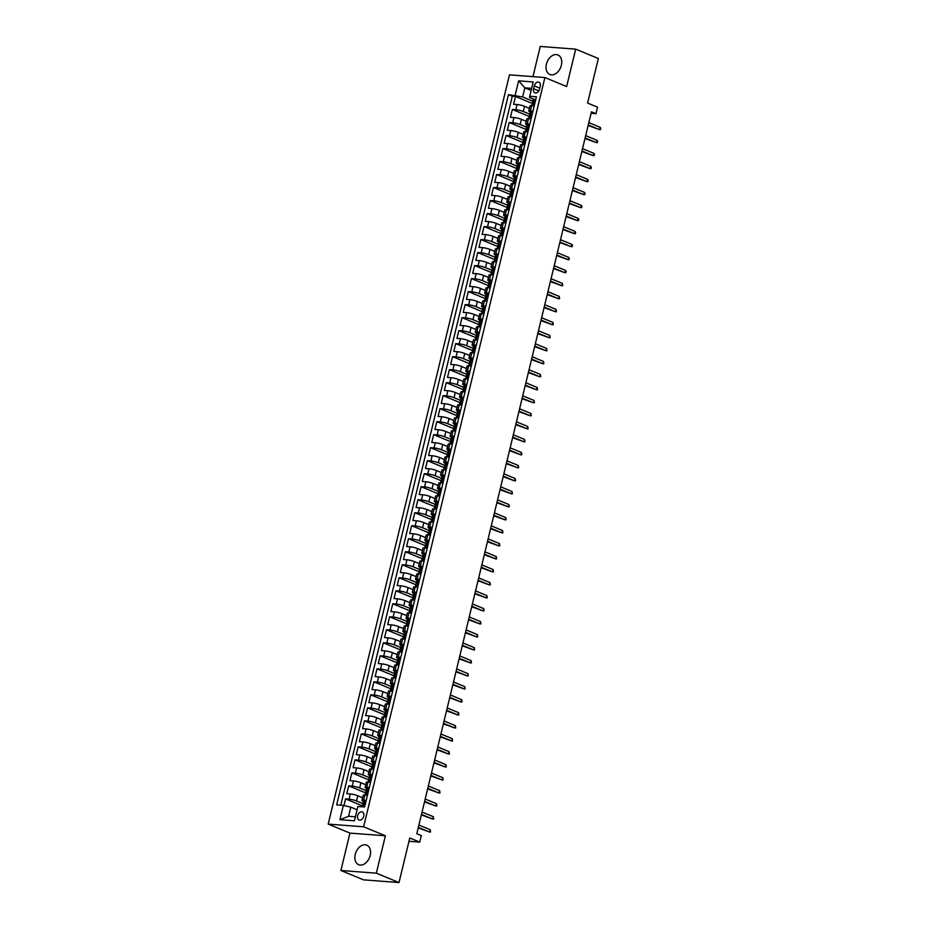 <?xml version="1.0" encoding="UTF-8"?>
<svg xmlns="http://www.w3.org/2000/svg" width="929" height="929" viewBox="0 0 929 929"><rect width="100%" height="100%" fill="white"/><g stroke="black" fill="none" stroke-linecap="round" stroke-linejoin="round"><path stroke-width="1.39" d="M370.183 855.493A10.579 7.293 -67.5 0 0 366.758 845.158A10.579 7.293 -67.5 0 0 355.25 854.355A10.579 7.293 -67.5 0 0 358.675 864.702A10.579 7.293 -67.5 0 0 370.183 855.493M561.36 65.274A10.579 7.293 -67.5 0 0 557.923 54.939A10.579 7.293 -67.5 0 0 546.415 64.136A10.579 7.293 -67.5 0 0 549.852 74.483A10.579 7.293 -67.5 0 0 561.36 65.274M363.75 816.208A4.343 2.996 -67.5 0 0 362.345 811.958A4.343 2.996 -67.5 0 0 357.619 815.743A4.343 2.996 -67.5 0 0 359.024 819.982A4.343 2.996 -67.5 0 0 363.75 816.208M340.908 870.496L363.576 879.856L399.005 882.55L376.338 873.179L385.384 835.786L363.622 826.787L328.192 824.104L349.954 833.092L340.908 870.496L376.338 873.179M363.622 826.787L544.882 77.548L509.464 74.854L328.192 824.104M544.882 77.548L566.644 86.536L575.69 49.144L540.26 46.45L532.967 76.642M575.69 49.144L598.357 58.504L587.581 103.061L597.556 107.183L595.977 113.686L591.448 111.817L416.796 833.743L421.325 835.612L419.745 842.115L409.782 837.993L399.005 882.55M529.414 108.333L524.548 106.324A5.423 0.859 -166.4 0 0 517.093 104.536L513.598 104.269L515.49 96.465L532.305 103.421M529.693 114.174L523.294 111.526A5.423 0.859 -166.4 0 0 515.839 109.738L512.343 109.471L529.158 116.427M512.343 109.471L510.451 117.275L513.946 117.542A5.423 0.859 -166.4 0 1 521.401 119.33L526.267 121.339M523.12 134.345L518.254 132.348A5.423 0.859 -166.4 0 0 510.799 130.548L507.304 130.292L509.197 122.477L526.011 129.433M519.973 147.363L515.107 145.354A5.423 0.859 -166.4 0 0 507.652 143.565L504.157 143.298L506.05 135.495L522.864 142.439M516.826 160.369L511.96 158.36A5.423 0.859 -166.4 0 0 504.505 156.571L501.01 156.304L502.903 148.501L519.717 155.445M513.679 173.375L508.813 171.366A5.423 0.859 -166.4 0 0 501.358 169.577L497.863 169.31L499.756 161.507L516.57 168.451M510.532 186.381L505.666 184.372A5.423 0.859 -166.4 0 0 498.211 182.583L494.716 182.316L496.609 174.513L513.423 181.457M507.385 199.387L502.519 197.378A5.423 0.859 -166.4 0 0 495.064 195.589L491.569 195.322L493.462 187.519L510.276 194.475M504.238 212.393L499.372 210.384A5.423 0.859 -166.4 0 0 491.917 208.595L488.422 208.328L490.315 200.525L507.129 207.481M501.091 225.399L496.225 223.401A5.423 0.859 -166.4 0 0 488.77 221.613L485.275 221.346L487.168 213.542L503.982 220.487M497.944 238.416L493.078 236.407A5.423 0.859 -166.4 0 0 485.623 234.619L482.128 234.352L484.021 226.548L500.836 233.493M494.797 251.422L489.931 249.413A5.423 0.859 -166.4 0 0 482.476 247.625L478.981 247.358L480.874 239.554L497.689 246.499M491.65 264.428L486.784 262.419A5.423 0.859 -166.4 0 0 479.329 260.631L475.834 260.364L477.727 252.56L494.542 259.505M488.503 277.434L483.637 275.425A5.423 0.859 -166.4 0 0 476.182 273.637L472.687 273.37L474.58 265.566L491.395 272.522M485.356 290.44L480.49 288.431A5.423 0.859 -166.4 0 0 473.035 286.643L469.54 286.376L471.433 278.572L488.248 285.528M482.209 303.446L477.343 301.449A5.423 0.859 -166.4 0 0 469.888 299.649L466.393 299.393L468.286 291.578L485.101 298.534M479.062 316.464L474.196 314.455A5.423 0.859 -166.4 0 0 466.741 312.667L463.246 312.399L465.139 304.596L481.954 311.54M475.915 329.47L471.049 327.461A5.423 0.859 -166.4 0 0 463.594 325.673L460.099 325.405L461.992 317.602L478.807 324.546M472.768 342.476L467.902 340.467A5.423 0.859 -166.4 0 0 460.447 338.679L456.952 338.411L458.845 330.608L475.66 337.552M469.621 355.482L464.755 353.473A5.423 0.859 -166.4 0 0 457.3 351.685L453.805 351.417L455.698 343.614L472.513 350.558M466.474 368.488L461.608 366.479A5.423 0.859 -166.4 0 0 454.153 364.691L450.658 364.423L452.551 356.62L469.366 363.576M463.327 381.494L458.461 379.485A5.423 0.859 -166.4 0 0 451.006 377.697L447.511 377.429L449.404 369.626L466.219 376.582M460.18 394.5L455.315 392.502A5.423 0.859 -166.4 0 0 447.859 390.703L444.364 390.447L446.257 382.643L463.072 389.588M457.033 407.517L452.168 405.508A5.423 0.859 -166.4 0 0 444.712 403.72L441.217 403.453L443.11 395.649L459.925 402.594M453.886 420.523L449.021 418.514A5.423 0.859 -166.4 0 0 441.565 416.726L438.07 416.459L439.963 408.655L456.778 415.6M450.739 433.529L445.874 431.52A5.423 0.859 -166.4 0 0 438.418 429.732L434.923 429.465L436.816 421.661L453.631 428.606M447.592 446.535L442.727 444.526A5.423 0.859 -166.4 0 0 435.271 442.738L431.776 442.471L433.669 434.667L450.484 441.612M444.445 459.541L439.591 457.532A5.423 0.859 -166.4 0 0 432.124 455.744L428.629 455.477L430.522 447.673L447.337 454.629M441.298 472.547L436.444 470.538A5.423 0.859 -166.4 0 0 428.977 468.75L425.482 468.495L427.375 460.679L444.19 467.635M438.151 485.553L433.297 483.556A5.423 0.859 -166.4 0 0 425.83 481.768L422.335 481.501L424.228 473.697L441.043 480.641M435.004 498.571L430.15 496.562A5.423 0.859 -166.4 0 0 422.683 494.774L419.188 494.507L421.081 486.703L437.896 493.647M431.857 511.577L427.003 509.568A5.423 0.859 -166.4 0 0 419.536 507.78L416.041 507.513L417.934 499.709L434.749 506.653M428.71 524.583L423.856 522.574A5.423 0.859 -166.4 0 0 416.389 520.786L412.894 520.519L414.787 512.715L431.602 519.659M425.563 537.589L420.709 535.58A5.423 0.859 -166.4 0 0 413.242 533.792L409.759 533.525L411.64 525.721L428.455 532.677M422.416 550.595L417.562 548.586A5.423 0.859 -166.4 0 0 410.095 546.798L406.612 546.531L408.493 538.727L425.308 545.683M419.269 563.601L414.415 561.604A5.423 0.859 -166.4 0 0 406.948 559.804L403.465 559.548L405.346 551.733L422.161 558.689M416.122 576.619L411.268 574.61A5.423 0.859 -166.4 0 0 403.801 572.821L400.318 572.554L402.199 564.751L419.014 571.695M412.975 589.625L408.121 587.616A5.423 0.859 -166.4 0 0 400.654 585.827L397.171 585.56L399.052 577.757L415.867 584.701M409.828 602.631L404.974 600.622A5.423 0.859 -166.4 0 0 397.507 598.833L394.024 598.566L395.905 590.763L412.72 597.707M406.681 615.637L401.827 613.628A5.423 0.859 -166.4 0 0 394.361 611.839L390.877 611.572L392.758 603.769L409.573 610.713M403.534 628.643L398.68 626.634A5.423 0.859 -166.4 0 0 391.225 624.845L387.73 624.578L389.611 616.775L406.426 623.731M400.387 641.649L395.533 639.64A5.423 0.859 -166.4 0 0 388.078 637.851L384.583 637.584L386.464 629.781L403.279 636.737M397.24 654.655L392.386 652.657A5.423 0.859 -166.4 0 0 384.931 650.857L381.436 650.602L383.317 642.798L400.132 649.743M394.093 667.672L389.239 665.663A5.423 0.859 -166.4 0 0 381.784 663.875L378.289 663.608L380.17 655.804L396.985 662.749M390.946 680.678L386.092 678.669A5.423 0.859 -166.4 0 0 378.637 676.881L375.142 676.614L377.023 668.81L393.838 675.755M387.799 693.684L382.945 691.675A5.423 0.859 -166.4 0 0 375.49 689.887L371.995 689.62L373.876 681.816L390.691 688.761M384.652 706.69L379.798 704.681A5.423 0.859 -166.4 0 0 372.343 702.893L368.848 702.626L370.729 694.822L387.544 701.767M381.505 719.696L376.651 717.687A5.423 0.859 -166.4 0 0 369.196 715.899L365.701 715.632L367.582 707.828L384.397 714.784M378.358 732.702L373.504 730.705A5.423 0.859 -166.4 0 0 366.049 728.905L362.554 728.65L364.435 720.834L381.25 727.79M375.211 745.72L370.357 743.711A5.423 0.859 -166.4 0 0 362.902 741.923L359.407 741.656L361.288 733.852L378.103 740.796M372.064 758.726L367.21 756.717A5.423 0.859 -166.4 0 0 359.755 754.929L356.26 754.662L358.141 746.858L374.956 753.802M368.918 771.732L364.063 769.723A5.423 0.859 -166.4 0 0 356.608 767.935L353.113 767.668L354.994 759.864L371.809 766.808M365.771 784.738L360.916 782.729A5.423 0.859 -166.4 0 0 353.461 780.941L349.966 780.674L351.847 772.87L368.662 779.814M362.624 797.744L357.77 795.735A5.423 0.859 -166.4 0 0 350.314 793.947L346.819 793.68L348.7 785.876L365.515 792.832M366.189 800.45L363.599 800.252A5.423 0.859 13.6 0 0 361.962 800.484A5.423 0.859 13.6 0 0 363.402 801.46L363.703 801.588M369.336 787.444L366.746 787.246A5.423 0.859 13.6 0 0 365.109 787.478A5.423 0.859 13.6 0 0 366.549 788.454L366.85 788.582M372.483 774.438L369.893 774.24A5.423 0.859 13.6 0 0 368.256 774.461A5.423 0.859 13.6 0 0 369.696 775.448L369.997 775.576M375.63 761.432L373.04 761.234A5.423 0.859 13.6 0 0 371.403 761.455A5.423 0.859 13.6 0 0 372.843 762.442L373.144 762.57M378.777 748.426L376.187 748.228A5.423 0.859 13.6 0 0 374.55 748.449A5.423 0.859 13.6 0 0 375.99 749.436L376.291 749.564M381.924 735.42L379.334 735.222A5.423 0.859 13.6 0 0 377.697 735.443A5.423 0.859 13.6 0 0 379.137 736.43L379.438 736.558M385.07 722.402L382.481 722.216A5.423 0.859 13.6 0 0 380.844 722.437A5.423 0.859 13.6 0 0 382.283 723.424L382.585 723.54M388.217 709.396L385.628 709.199A5.423 0.859 13.6 0 0 383.991 709.431A5.423 0.859 13.6 0 0 385.43 710.406L385.732 710.534M391.364 696.39L388.775 696.193A5.423 0.859 13.6 0 0 387.138 696.413A5.423 0.859 13.6 0 0 388.577 697.4L388.879 697.528M394.511 683.384L391.922 683.187A5.423 0.859 13.6 0 0 390.285 683.407A5.423 0.859 13.6 0 0 391.724 684.394L392.026 684.522M397.658 670.378L395.069 670.181A5.423 0.859 13.6 0 0 393.431 670.401A5.423 0.859 13.6 0 0 394.871 671.388L395.173 671.516M400.805 657.372L398.216 657.175A5.423 0.859 13.6 0 0 396.578 657.395A5.423 0.859 13.6 0 0 398.018 658.382L398.32 658.51M403.952 644.366L401.363 644.169A5.423 0.859 13.6 0 0 399.725 644.389A5.423 0.859 13.6 0 0 401.165 645.376L401.467 645.492M407.099 631.348L404.51 631.151A5.423 0.859 13.6 0 0 402.872 631.383A5.423 0.859 13.6 0 0 404.312 632.359L404.614 632.486M410.246 618.342L407.657 618.145A5.423 0.859 13.6 0 0 406.019 618.377A5.423 0.859 13.6 0 0 407.459 619.353L407.761 619.48M413.393 605.336L410.804 605.139A5.423 0.859 13.6 0 0 409.166 605.36A5.423 0.859 13.6 0 0 410.606 606.347L410.908 606.474M416.54 592.33L413.951 592.133A5.423 0.859 13.6 0 0 412.313 592.354A5.423 0.859 13.6 0 0 413.753 593.341L414.055 593.468M419.687 579.324L417.098 579.127A5.423 0.859 13.6 0 0 415.46 579.348A5.423 0.859 13.6 0 0 416.9 580.335L417.202 580.462M422.834 566.318L420.245 566.121A5.423 0.859 13.6 0 0 418.607 566.342A5.423 0.859 13.6 0 0 420.047 567.329L420.349 567.456M425.981 553.301L423.392 553.115A5.423 0.859 13.6 0 0 421.754 553.336A5.423 0.859 13.6 0 0 423.194 554.323L423.496 554.439M429.128 540.295L426.539 540.097A5.423 0.859 13.6 0 0 424.901 540.33A5.423 0.859 13.6 0 0 426.341 541.305L426.643 541.433M432.275 527.289L429.686 527.091A5.423 0.859 13.6 0 0 428.048 527.324A5.423 0.859 13.6 0 0 429.488 528.299L429.79 528.427M435.422 514.283L432.833 514.085A5.423 0.859 13.6 0 0 431.195 514.306A5.423 0.859 13.6 0 0 432.635 515.293L432.937 515.421M438.569 501.277L435.98 501.079A5.423 0.859 13.6 0 0 434.342 501.3A5.423 0.859 13.6 0 0 435.782 502.287L436.084 502.415M441.716 488.271L439.127 488.073A5.423 0.859 13.6 0 0 437.489 488.294A5.423 0.859 13.6 0 0 438.929 489.281L439.231 489.409M444.863 475.265L442.274 475.067A5.423 0.859 13.6 0 0 440.636 475.288A5.423 0.859 13.6 0 0 442.076 476.275L442.378 476.403M448.01 462.247L445.421 462.05A5.423 0.859 13.6 0 0 443.783 462.282A5.423 0.859 13.6 0 0 445.223 463.269L445.525 463.385M451.157 449.241L448.568 449.044A5.423 0.859 13.6 0 0 446.93 449.276A5.423 0.859 13.6 0 0 448.37 450.251L448.672 450.379M454.304 436.235L451.715 436.038A5.423 0.859 13.6 0 0 450.077 436.258A5.423 0.859 13.6 0 0 451.517 437.245L451.819 437.373M457.451 423.229L454.862 423.032A5.423 0.859 13.6 0 0 453.224 423.252A5.423 0.859 13.6 0 0 454.664 424.239L454.966 424.367M460.598 410.223L458.009 410.026A5.423 0.859 13.6 0 0 456.371 410.246A5.423 0.859 13.6 0 0 457.811 411.233L458.113 411.361M463.745 397.217L461.156 397.02A5.423 0.859 13.6 0 0 459.518 397.24A5.423 0.859 13.6 0 0 460.958 398.227L461.26 398.355M466.892 384.211L464.303 384.014A5.423 0.859 13.6 0 0 462.665 384.234A5.423 0.859 13.6 0 0 464.105 385.221L464.407 385.338M470.039 371.194L467.45 370.996A5.423 0.859 13.6 0 0 465.812 371.228A5.423 0.859 13.6 0 0 467.252 372.204L467.554 372.332M473.186 358.188L470.597 357.99A5.423 0.859 13.6 0 0 468.959 358.222A5.423 0.859 13.6 0 0 470.399 359.198L470.701 359.326M476.333 345.182L473.744 344.984A5.423 0.859 13.6 0 0 472.106 345.205A5.423 0.859 13.6 0 0 473.546 346.192L473.848 346.32M479.48 332.176L476.891 331.978A5.423 0.859 13.6 0 0 475.253 332.199A5.423 0.859 13.6 0 0 476.693 333.186L476.995 333.314M482.627 319.17L480.038 318.972A5.423 0.859 13.6 0 0 478.4 319.193A5.423 0.859 13.6 0 0 479.84 320.18L480.142 320.308M485.774 306.164L483.185 305.966A5.423 0.859 13.6 0 0 481.547 306.187A5.423 0.859 13.6 0 0 482.987 307.174L483.289 307.302M488.921 293.146L486.331 292.96A5.423 0.859 13.6 0 0 484.694 293.181A5.423 0.859 13.6 0 0 486.134 294.168L486.436 294.284M492.068 280.14L489.478 279.943A5.423 0.859 13.6 0 0 487.841 280.175A5.423 0.859 13.6 0 0 489.281 281.15L489.583 281.278M495.215 267.134L492.625 266.937A5.423 0.859 13.6 0 0 490.988 267.157A5.423 0.859 13.6 0 0 492.428 268.144L492.73 268.272M498.362 254.128L495.772 253.931A5.423 0.859 13.6 0 0 494.135 254.151A5.423 0.859 13.6 0 0 495.575 255.138L495.877 255.266M501.509 241.122L498.919 240.925A5.423 0.859 13.6 0 0 497.282 241.145A5.423 0.859 13.6 0 0 498.722 242.132L499.024 242.26M504.656 228.116L502.066 227.919A5.423 0.859 13.6 0 0 500.429 228.139A5.423 0.859 13.6 0 0 501.869 229.126L502.171 229.254M507.803 215.11L505.213 214.913A5.423 0.859 13.6 0 0 503.576 215.133A5.423 0.859 13.6 0 0 505.016 216.12L505.318 216.236M510.95 202.092L508.36 201.895A5.423 0.859 13.6 0 0 506.723 202.127A5.423 0.859 13.6 0 0 508.163 203.103L508.465 203.23M514.097 189.086L511.507 188.889A5.423 0.859 13.6 0 0 509.87 189.121A5.423 0.859 13.6 0 0 511.31 190.097L511.612 190.224M517.244 176.08L514.654 175.883A5.423 0.859 13.6 0 0 513.017 176.104A5.423 0.859 13.6 0 0 514.457 177.091L514.759 177.218M520.391 163.074L517.801 162.877A5.423 0.859 13.6 0 0 516.164 163.098A5.423 0.859 13.6 0 0 517.604 164.085L517.906 164.212M523.538 150.068L520.948 149.871A5.423 0.859 13.6 0 0 519.311 150.092A5.423 0.859 13.6 0 0 520.751 151.079L521.053 151.206M526.685 137.062L524.095 136.865A5.423 0.859 13.6 0 0 522.458 137.086A5.423 0.859 13.6 0 0 523.898 138.073L524.2 138.2M529.832 124.056L527.242 123.859A5.423 0.859 13.6 0 0 525.605 124.08A5.423 0.859 13.6 0 0 527.045 125.067L527.347 125.183M534.291 85.886L533.594 88.743A4.204 2.903 -67.5 0 0 534.965 92.854A4.204 2.903 -67.5 0 0 539.528 89.196L540.225 86.327A4.204 2.903 -67.5 0 0 538.866 82.228A4.204 2.903 -67.5 0 0 534.291 85.886L539.784 88.15M531.133 90.45L524.839 87.849L522.632 96.953L508.477 94.653L336.658 804.874L343.358 805.385L339.898 819.692L354.448 820.795L357.909 806.488L364.609 806.999L536.428 96.779L529.727 96.268L529.53 97.475L533.641 99.171M515.177 95.164L518.637 80.846L533.188 81.961L529.727 96.268M362.914 803.585L356.504 800.937L357.77 795.735M366.061 790.579L359.651 787.931L360.916 782.729M369.208 777.573L362.798 774.925L364.063 769.723M372.355 764.567L365.945 761.919L367.21 756.717M375.502 751.561L369.092 748.913L370.357 743.711M378.649 738.555L372.239 735.907L373.504 730.705M381.796 725.537L375.386 722.89L376.651 717.687M384.943 712.531L378.533 709.884L379.798 704.681M388.09 699.525L381.68 696.878L382.945 691.675M391.237 686.519L384.827 683.872L386.092 678.669M394.384 673.513L387.974 670.866L389.239 665.663M397.531 660.507L391.121 657.86L392.386 652.657M400.678 647.49L394.268 644.854L395.533 639.64M403.825 634.484L397.415 631.836L398.68 626.634M406.972 621.478L400.562 618.83L401.827 613.628M410.119 608.472L403.709 605.824L404.974 600.622M413.266 595.466L406.856 592.818L408.121 587.616M416.413 582.46L410.003 579.812L411.268 574.61M419.56 569.454L413.15 566.806L414.415 561.604M422.707 556.436L416.297 553.789L417.562 548.586M425.854 543.43L419.443 540.783L420.709 535.58M429.001 530.424L422.59 527.777L423.856 522.574M432.148 517.418L425.737 514.771L427.003 509.568M435.295 504.412L428.884 501.765L430.15 496.562M438.442 491.406L432.031 488.759L433.297 483.556M441.589 478.389L435.178 475.753L436.444 470.538M444.736 465.383L438.325 462.735L439.591 457.532M447.883 452.377L441.472 449.729L442.727 444.526M451.029 439.371L444.619 436.723L445.874 431.52M454.176 426.365L447.766 423.717L449.021 418.514M457.323 413.359L450.913 410.711L452.168 405.508M460.47 400.353L454.06 397.705L455.315 392.502M463.617 387.335L457.207 384.687L458.461 379.485M466.764 374.329L460.354 371.681L461.608 366.479M469.911 361.323L463.501 358.675L464.755 353.473M473.058 348.317L466.648 345.669L467.902 340.467M476.205 335.311L469.795 332.663L471.049 327.461M479.341 322.305L472.942 319.657L474.196 314.455M482.488 309.299L476.089 306.651L477.343 301.449M485.635 296.281L479.236 293.634L480.49 288.431M488.782 283.275L482.383 280.628L483.637 275.425M491.929 270.269L485.53 267.622L486.784 262.419M495.076 257.263L488.677 254.616L489.931 249.413M498.223 244.257L491.824 241.61L493.078 236.407M501.37 231.251L494.971 228.604L496.225 223.401M504.517 218.234L498.118 215.598L499.372 210.384M507.664 205.228L501.265 202.58L502.519 197.378M510.811 192.222L504.412 189.574L505.666 184.372M513.958 179.216L507.559 176.568L508.813 171.366M517.105 166.21L510.706 163.562L511.96 158.36M520.252 153.204L513.853 150.556L515.107 145.354M523.399 140.198L517 137.55L518.254 132.348M526.546 127.18L520.147 124.532L521.401 119.33M532.979 111.039L530.389 110.841A5.423 0.859 -166.4 0 0 528.752 111.074A5.423 0.859 -166.4 0 0 530.192 112.049L530.494 112.177M515.49 96.465L512.285 96.221L340.769 805.188M356.504 800.937A5.423 0.859 13.6 0 0 349.049 799.149L345.553 798.882L343.951 805.524M348.7 785.876L352.196 786.143A5.423 0.859 13.6 0 1 359.651 787.931M351.847 772.87L355.342 773.137A5.423 0.859 13.6 0 1 362.798 774.925M354.994 759.864L358.489 760.131A5.423 0.859 13.6 0 1 365.945 761.919M358.141 746.858L361.636 747.125A5.423 0.859 13.6 0 1 369.092 748.913M361.288 733.852L364.783 734.107A5.423 0.859 13.6 0 1 372.239 735.907M364.435 720.834L367.93 721.101A5.423 0.859 13.6 0 1 375.386 722.89M367.582 707.828L371.077 708.095A5.423 0.859 13.6 0 1 378.533 709.884M370.729 694.822L374.224 695.089A5.423 0.859 13.6 0 1 381.68 696.878M373.876 681.816L377.371 682.083A5.423 0.859 13.6 0 1 384.827 683.872M377.023 668.81L380.518 669.077A5.423 0.859 13.6 0 1 387.974 670.866M380.17 655.804L383.665 656.071A5.423 0.859 13.6 0 1 391.121 657.86M383.317 642.798L386.812 643.054A5.423 0.859 13.6 0 1 394.268 644.854M386.464 629.781L389.959 630.048A5.423 0.859 13.6 0 1 397.415 631.836M389.611 616.775L393.106 617.042A5.423 0.859 13.6 0 1 400.562 618.83M392.758 603.769L396.253 604.036A5.423 0.859 13.6 0 1 403.709 605.824M395.905 590.763L399.4 591.03A5.423 0.859 13.6 0 1 406.856 592.818M399.052 577.757L402.547 578.024A5.423 0.859 13.6 0 1 410.003 579.812M402.199 564.751L405.694 565.006A5.423 0.859 13.6 0 1 413.15 566.806M405.346 551.733L408.841 552A5.423 0.859 13.6 0 1 416.297 553.789M408.493 538.727L411.988 538.994A5.423 0.859 13.6 0 1 419.443 540.783M411.64 525.721L415.135 525.988A5.423 0.859 13.6 0 1 422.59 527.777M414.787 512.715L418.282 512.982A5.423 0.859 13.6 0 1 425.737 514.771M417.934 499.709L421.429 499.976A5.423 0.859 13.6 0 1 428.884 501.765M421.081 486.703L424.576 486.97A5.423 0.859 13.6 0 1 432.031 488.759M424.228 473.697L427.723 473.953A5.423 0.859 13.6 0 1 435.178 475.753M427.375 460.679L430.87 460.947A5.423 0.859 13.6 0 1 438.325 462.735M430.522 447.673L434.017 447.941A5.423 0.859 13.6 0 1 441.472 449.729M433.669 434.667L437.164 434.935A5.423 0.859 13.6 0 1 444.619 436.723M436.816 421.661L440.311 421.929A5.423 0.859 13.6 0 1 447.766 423.717M439.963 408.655L443.458 408.923A5.423 0.859 13.6 0 1 450.913 410.711M443.11 395.649L446.605 395.917A5.423 0.859 13.6 0 1 454.06 397.705M446.257 382.643L449.752 382.899A5.423 0.859 13.6 0 1 457.207 384.687M449.404 369.626L452.899 369.893A5.423 0.859 13.6 0 1 460.354 371.681M452.551 356.62L456.046 356.887A5.423 0.859 13.6 0 1 463.501 358.675M455.698 343.614L459.193 343.881A5.423 0.859 13.6 0 1 466.648 345.669M458.845 330.608L462.34 330.875A5.423 0.859 13.6 0 1 469.795 332.663M461.992 317.602L465.487 317.869A5.423 0.859 13.6 0 1 472.942 319.657M465.139 304.596L468.634 304.851A5.423 0.859 13.6 0 1 476.089 306.651M468.286 291.578L471.781 291.845A5.423 0.859 13.6 0 1 479.236 293.634M471.433 278.572L474.928 278.839A5.423 0.859 13.6 0 1 482.383 280.628M474.58 265.566L478.075 265.833A5.423 0.859 13.6 0 1 485.53 267.622M477.727 252.56L481.222 252.827A5.423 0.859 13.6 0 1 488.677 254.616M480.874 239.554L484.369 239.821A5.423 0.859 13.6 0 1 491.824 241.61M484.021 226.548L487.516 226.815A5.423 0.859 13.6 0 1 494.971 228.604M487.168 213.542L490.663 213.798A5.423 0.859 13.6 0 1 498.118 215.598M490.315 200.525L493.81 200.792A5.423 0.859 13.6 0 1 501.265 202.58M493.462 187.519L496.957 187.786A5.423 0.859 13.6 0 1 504.412 189.574M496.609 174.513L500.104 174.78A5.423 0.859 13.6 0 1 507.559 176.568M499.756 161.507L503.251 161.774A5.423 0.859 13.6 0 1 510.706 163.562M502.903 148.501L506.398 148.768A5.423 0.859 13.6 0 1 513.853 150.556M506.05 135.495L509.545 135.762A5.423 0.859 13.6 0 1 517 137.55M509.197 122.477L512.692 122.744A5.423 0.859 13.6 0 1 520.147 124.532M534.245 105.836L531.655 105.639A5.423 0.859 -166.4 0 0 530.006 105.871L528.752 111.074M531.098 118.842L528.508 118.657A5.423 0.859 -166.4 0 0 526.859 118.877L525.605 124.08M527.951 131.86L525.361 131.663A5.423 0.859 -166.4 0 0 523.712 131.883L522.458 137.086M524.804 144.866L522.214 144.669A5.423 0.859 -166.4 0 0 520.565 144.889L519.311 150.092M521.657 157.872L519.067 157.675A5.423 0.859 -166.4 0 0 517.418 157.895L516.164 163.098M518.51 170.878L515.92 170.681A5.423 0.859 -166.4 0 0 514.271 170.901L513.017 176.104M515.363 183.884L512.773 183.687A5.423 0.859 -166.4 0 0 511.124 183.919L509.87 189.121M512.216 196.89L509.626 196.693A5.423 0.859 -166.4 0 0 507.977 196.925L506.723 202.127M509.069 209.908L506.479 209.71A5.423 0.859 -166.4 0 0 504.83 209.931L503.576 215.133M505.922 222.914L503.332 222.716A5.423 0.859 -166.4 0 0 501.683 222.937L500.429 228.139M502.775 235.92L500.185 235.722A5.423 0.859 -166.4 0 0 498.536 235.943L497.282 241.145M499.628 248.926L497.038 248.728A5.423 0.859 -166.4 0 0 495.389 248.949L494.135 254.151M496.481 261.932L493.891 261.734A5.423 0.859 -166.4 0 0 492.242 261.955L490.988 267.157M493.334 274.938L490.744 274.74A5.423 0.859 -166.4 0 0 489.095 274.972L487.841 280.175M490.187 287.944L487.597 287.746A5.423 0.859 -166.4 0 0 485.948 287.978L484.694 293.181M487.04 300.961L484.45 300.764A5.423 0.859 -166.4 0 0 482.801 300.984L481.547 306.187M483.893 313.967L481.303 313.77A5.423 0.859 -166.4 0 0 479.654 313.99L478.4 319.193M480.746 326.973L478.156 326.776A5.423 0.859 -166.4 0 0 476.507 326.996L475.253 332.199M477.599 339.979L475.009 339.782A5.423 0.859 -166.4 0 0 473.36 340.002L472.106 345.205M474.452 352.985L471.862 352.788A5.423 0.859 -166.4 0 0 470.213 353.008L468.959 358.222M471.305 365.991L468.715 365.794A5.423 0.859 -166.4 0 0 467.066 366.026L465.812 371.228M468.158 378.997L465.568 378.811A5.423 0.859 -166.4 0 0 463.919 379.032L462.665 384.234M465.011 392.015L462.421 391.817A5.423 0.859 -166.4 0 0 460.772 392.038L459.518 397.24M461.864 405.021L459.274 404.823A5.423 0.859 -166.4 0 0 457.625 405.044L456.371 410.246M458.717 418.027L456.127 417.829A5.423 0.859 -166.4 0 0 454.478 418.05L453.224 423.252M455.57 431.033L452.98 430.835A5.423 0.859 -166.4 0 0 451.331 431.056L450.077 436.258M452.423 444.039L449.833 443.841A5.423 0.859 -166.4 0 0 448.184 444.074L446.93 449.276M449.276 457.045L446.686 456.847A5.423 0.859 -166.4 0 0 445.037 457.08L443.783 462.282M446.129 470.062L443.539 469.865A5.423 0.859 -166.4 0 0 441.89 470.086L440.636 475.288M442.982 483.068L440.392 482.871A5.423 0.859 -166.4 0 0 438.743 483.092L437.489 488.294M439.835 496.074L437.245 495.877A5.423 0.859 -166.4 0 0 435.596 496.098L434.342 501.3M436.688 509.08L434.098 508.883A5.423 0.859 -166.4 0 0 432.449 509.104L431.195 514.306M433.541 522.086L430.951 521.889A5.423 0.859 -166.4 0 0 429.303 522.11L428.048 527.324M430.394 535.092L427.804 534.895A5.423 0.859 -166.4 0 0 426.156 535.127L424.901 540.33M427.247 548.098L424.658 547.901A5.423 0.859 -166.4 0 0 423.009 548.133L421.754 553.336M424.1 561.116L421.511 560.919A5.423 0.859 -166.4 0 0 419.862 561.139L418.607 566.342M420.953 574.122L418.364 573.925A5.423 0.859 -166.4 0 0 416.715 574.145L415.46 579.348M417.806 587.128L415.217 586.931A5.423 0.859 -166.4 0 0 413.568 587.151L412.313 592.354M414.659 600.134L412.07 599.937A5.423 0.859 -166.4 0 0 410.421 600.157L409.166 605.36M411.512 613.14L408.923 612.943A5.423 0.859 -166.4 0 0 407.274 613.175L406.019 618.377M408.365 626.146L405.776 625.949A5.423 0.859 -166.4 0 0 404.127 626.181L402.872 631.383M405.218 639.152L402.629 638.966A5.423 0.859 -166.4 0 0 400.98 639.187L399.725 644.389M402.071 652.17L399.482 651.972A5.423 0.859 -166.4 0 0 397.833 652.193L396.578 657.395M398.924 665.176L396.335 664.978A5.423 0.859 -166.4 0 0 394.686 665.199L393.431 670.401M395.777 678.182L393.188 677.984A5.423 0.859 -166.4 0 0 391.539 678.205L390.285 683.407M392.63 691.188L390.041 690.99A5.423 0.859 -166.4 0 0 388.392 691.211L387.138 696.413M389.483 704.194L386.894 703.996A5.423 0.859 -166.4 0 0 385.245 704.228L383.991 709.431M386.336 717.2L383.747 717.002A5.423 0.859 -166.4 0 0 382.098 717.234L380.844 722.437M383.189 730.217L380.6 730.02A5.423 0.859 -166.4 0 0 378.951 730.24L377.697 735.443M380.042 743.223L377.453 743.026A5.423 0.859 -166.4 0 0 375.804 743.246L374.55 748.449M376.895 756.229L374.306 756.032A5.423 0.859 -166.4 0 0 372.657 756.252L371.403 761.455M373.748 769.235L371.159 769.038A5.423 0.859 -166.4 0 0 369.51 769.258L368.256 774.461M370.601 782.241L368.012 782.044A5.423 0.859 -166.4 0 0 366.363 782.264L365.109 787.478M367.454 795.247L364.865 795.05A5.423 0.859 -166.4 0 0 363.216 795.282L361.962 800.484M532.84 101.168L522.632 96.953M408.981 841.302L419.745 842.115M591.076 113.315L595.977 113.686M531.643 88.36L524.839 87.849L518.637 80.846M357.108 809.774L350.814 807.173L348.607 816.277L355.412 816.8M512.285 96.221L508.477 94.653M345.553 798.882L362.368 805.838M343.358 805.385L350.814 807.173M339.898 819.692L348.607 816.277M385.384 835.786L349.954 833.092M535.58 100.297L533.292 99.322L532.689 101.795L533.397 102.469M534.338 99.171L535.696 99.821M532.909 105.743L532.073 105.674M532.758 105.674L534.5 104.78M531.76 105.651L532.689 101.795M588.138 125.496L599.565 129.642L588.266 124.974M600.134 127.296L600.808 128.283L600.482 129.584L599.565 129.642L600.134 127.296L588.823 122.628M532.433 113.303L530.145 112.328L529.542 114.801L530.25 115.475M531.191 112.177L532.549 112.839M529.762 118.749L528.926 118.68M529.611 118.68L531.353 117.786M528.613 118.657L529.542 114.801M584.991 138.502L596.418 142.648L585.119 137.98M596.987 140.314L597.661 141.289L597.335 142.59L596.418 142.648L596.987 140.314L585.676 135.634M529.286 126.321L526.998 125.345L526.395 127.807L527.103 128.481M528.044 125.183L529.402 125.845M526.615 131.755L525.779 131.686M526.464 131.697L528.206 130.792M525.466 131.663L526.395 127.807M581.844 151.52L593.271 155.654L581.972 150.986M593.84 153.32L594.514 154.295L594.188 155.596L593.271 155.654L593.84 153.32L582.529 148.64M526.139 139.327L523.851 138.351L523.248 140.825L523.956 141.487M524.897 138.2L526.255 138.851M523.468 144.761L522.632 144.703M523.317 144.703L525.059 143.798M522.319 144.68L523.248 140.825M578.697 164.526L590.124 168.672L578.825 163.992M590.693 166.326L591.367 167.301L591.041 168.602L590.124 168.672L590.693 166.326L579.382 161.658M522.992 152.333L520.704 151.357L520.101 153.831L520.809 154.493M521.75 151.206L523.108 151.857M520.321 157.767L519.485 157.709M520.17 157.709L521.912 156.804M519.172 157.686L520.101 153.831M575.55 177.532L586.977 181.678L575.678 176.998M587.546 179.332L588.22 180.307L587.894 181.608L586.977 181.678L587.546 179.332L576.235 174.664M519.845 165.339L517.558 164.363L516.954 166.837L517.662 167.499M518.603 164.212L519.961 164.863M517.174 170.773L516.338 170.715M517.023 170.715L518.765 169.81M516.025 170.692L516.954 166.837M572.403 190.538L583.83 194.684L572.531 190.004M584.399 192.338L585.073 193.313L584.747 194.614L583.83 194.684L584.399 192.338L573.088 187.67M516.698 178.345L514.411 177.369L513.807 179.843L514.515 180.516M515.456 177.218L516.814 177.869M514.027 183.779L513.191 183.721M513.876 183.721L515.618 182.827M512.878 183.698L513.807 179.843M569.256 203.544L580.683 207.69L569.384 203.021M581.252 205.344L581.926 206.331L581.6 207.631L580.683 207.69L581.252 205.344L569.941 200.676M513.551 191.351L511.264 190.375L510.66 192.849L511.368 193.522M512.309 190.224L513.667 190.875M510.88 196.797L510.044 196.727M510.729 196.727L512.471 195.833M509.731 196.704L510.66 192.849M566.109 216.55L577.536 220.696L566.237 216.027M578.105 218.35L578.779 219.337L578.453 220.637L577.536 220.696L578.105 218.35L566.795 213.682M510.404 204.357L508.117 203.381L507.513 205.855L508.221 206.528M509.162 203.23L510.52 203.892M507.733 209.803L506.897 209.733M507.582 209.733L509.324 208.839M506.584 209.71L507.513 205.855M562.962 229.556L574.389 233.702L563.09 229.033M574.958 231.367L575.632 232.343L575.306 233.643L574.389 233.702L574.958 231.367L563.648 226.688M507.257 217.374L504.97 216.399L504.366 218.861L505.074 219.534M506.015 216.248L507.373 216.898M504.586 222.809L503.75 222.739M504.435 222.751L506.177 221.845M503.437 222.716L504.366 218.861M559.815 242.574L571.242 246.708L559.943 242.039M571.811 244.373L572.485 245.349L572.159 246.649L571.242 246.708L571.811 244.373L560.501 239.694M504.11 230.38L501.823 229.405L501.219 231.878L501.927 232.54M502.868 229.254L504.226 229.904M501.439 235.815L500.603 235.757M501.288 235.757L503.03 234.851M500.29 235.734L501.219 231.878M556.668 255.58L568.095 259.725L556.796 255.045M568.664 257.379L569.338 258.355L569.012 259.655L568.095 259.725L568.664 257.379L557.354 252.711M500.963 243.386L498.676 242.411L498.072 244.884L498.78 245.546M499.721 242.26L501.079 242.91M498.292 248.821L497.456 248.763M498.141 248.763L499.883 247.857M497.143 248.74L498.072 244.884M553.521 268.586L564.948 272.731L553.649 268.051M565.517 270.385L566.191 271.361L565.866 272.661L564.948 272.731L565.517 270.385L554.207 265.717M497.816 256.392L495.529 255.417L494.925 257.89L495.633 258.564M496.574 255.266L497.932 255.916M495.145 261.827L494.309 261.769M494.994 261.769L496.736 260.863M493.996 261.746L494.925 257.89M550.374 281.592L561.801 285.737L550.502 281.069M562.37 283.391L562.73 285.679L561.801 285.737L562.37 283.391L551.06 278.723M494.669 269.398L492.382 268.423L491.778 270.896L492.486 271.57M493.427 268.272L494.785 268.922M491.998 274.845L491.162 274.775M491.847 274.775L493.589 273.881M490.849 274.752L491.778 270.896M547.227 294.598L558.654 298.743L547.355 294.075M559.223 296.397L559.583 298.685L558.654 298.743L559.223 296.397L547.913 291.729M491.522 282.404L489.235 281.429L488.631 283.902L489.339 284.576M490.28 281.278L491.638 281.94M488.851 287.851L488.015 287.781M488.7 287.781L490.442 286.887M487.702 287.758L488.631 283.902M544.08 307.604L555.507 311.749L544.208 307.081M556.076 309.415L556.436 311.691L555.507 311.749L556.076 309.415L544.766 304.735M488.375 295.422L486.088 294.447L485.484 296.908L486.192 297.582M487.133 294.284L488.491 294.946M485.704 300.857L484.868 300.787M485.553 300.799L487.295 299.893M484.555 300.764L485.484 296.908M540.933 320.621L552.36 324.755L541.061 320.087M552.929 322.421L553.289 324.697L552.36 324.755L552.929 322.421L541.63 317.741M485.228 308.428L482.941 307.453L482.337 309.914L483.045 310.588M482.557 313.863L483.986 307.302L485.344 307.952M482.406 313.805L481.721 313.805M482.465 313.77L484.148 312.899M481.408 313.77L482.337 309.914M537.786 333.627L549.213 337.761L537.914 333.093M549.782 335.427L550.142 337.703L549.213 337.761L549.782 335.427L538.483 330.759M482.081 321.434L479.794 320.459L479.19 322.932L479.898 323.594M480.839 320.308L482.197 320.958M479.41 326.869L478.574 326.811M479.259 326.811L481.001 325.905M478.261 326.787L479.19 322.932M534.639 346.633L546.066 350.779L534.767 346.099M546.635 348.433L546.995 350.709L546.066 350.779L546.635 348.433L535.336 343.765M478.934 334.44L476.647 333.465L476.043 335.938L476.751 336.6M477.692 333.314L479.05 333.964M476.263 339.875L475.427 339.817M476.112 339.817L477.854 338.911M475.114 339.793L476.043 335.938M531.493 359.639L542.919 363.785L531.62 359.105M543.488 361.439L543.848 363.715L542.919 363.785L543.488 361.439L532.189 356.771M475.787 347.446L473.5 346.471L472.896 348.944L473.604 349.618M474.545 346.32L475.903 346.97M473.116 352.881L472.28 352.823M472.966 352.823L474.707 351.928M471.967 352.799L472.896 348.944M528.346 372.645L539.772 376.791L528.473 372.123M540.341 374.445L540.701 376.733L539.772 376.791L540.341 374.445L529.042 369.777M472.64 360.452L470.353 359.477L469.749 361.95L470.457 362.624M469.969 365.898L471.398 359.326L472.756 359.976M469.819 365.829L469.133 365.829M469.877 365.805L471.56 364.934M468.82 365.805L469.749 361.95M525.199 385.651L536.625 389.797L525.326 385.129M537.194 387.451L537.554 389.739L536.625 389.797L537.194 387.451L525.895 382.783M469.493 373.458L467.206 372.483L466.602 374.956L467.31 375.63M466.822 378.904L468.251 372.332L469.609 372.993M466.672 378.835L465.986 378.835M466.73 378.811L468.413 377.94M465.673 378.811L466.602 374.956M522.052 398.657L533.478 402.803L522.179 398.135M534.047 400.469L534.407 402.745L533.478 402.803L534.047 400.469L522.748 395.789M466.346 386.476L464.059 385.5L463.455 387.962L464.163 388.636M465.104 385.349L466.463 385.999M463.676 391.91L462.839 391.841M463.525 391.852L465.266 390.946M462.526 391.817L463.455 387.962M518.905 411.675L530.331 415.809L519.032 411.141M530.9 413.475L531.26 415.751L530.331 415.809L530.9 413.475L519.601 408.795M463.199 399.482L460.912 398.506L460.308 400.98L461.016 401.642M461.957 398.355L463.316 399.005M460.529 404.916L459.692 404.858M460.378 404.858L462.119 403.952M459.379 404.835L460.308 400.98M515.758 424.681L527.184 428.826L515.885 424.147M527.753 426.481L528.113 428.757L527.184 428.826L527.753 426.481L516.454 421.812M460.052 412.488L457.765 411.512L457.161 413.986L457.869 414.648M458.81 411.361L460.169 412.011M457.382 417.922L456.545 417.864M457.231 417.864L458.972 416.958M456.232 417.841L457.161 413.986M512.611 437.687L524.037 441.832L512.738 437.153M524.606 439.487L524.966 441.763L524.037 441.832L524.606 439.487L513.307 434.818M456.905 425.494L454.618 424.518L454.014 426.992L454.722 427.665M454.235 430.928L455.663 424.367L457.022 425.017M454.084 430.87L453.398 430.87M454.142 430.847L455.825 429.964M453.085 430.847L454.014 426.992M509.464 450.693L520.89 454.838L509.591 450.159M521.459 452.493L521.819 454.769L520.89 454.838L521.459 452.493L510.16 447.824M453.758 438.5L451.471 437.524L450.879 439.998L451.575 440.671M451.088 443.946L452.516 437.373L453.875 438.023M450.937 443.876L450.251 443.876M450.995 443.853L452.678 442.982M449.938 443.853L450.879 439.998M506.317 463.699L517.743 467.844L506.444 463.176M518.312 465.499L518.672 467.786L517.743 467.844L518.312 465.499L507.013 460.83M450.611 451.506L448.324 450.53L447.732 453.004L448.428 453.677M449.369 450.379L450.728 451.029M447.941 456.952L447.104 456.882M447.79 456.882L449.531 455.988M446.791 456.859L447.732 453.004M503.17 476.705L514.596 480.85L503.297 476.182M515.165 478.516L515.525 480.792L514.596 480.85L515.165 478.516L503.866 473.836M447.464 464.512L445.177 463.536L444.585 466.01L445.281 466.683M446.222 463.385L447.581 464.047M444.794 469.958L443.957 469.888M444.643 469.888L446.384 468.994M443.644 469.865L444.585 466.01M500.023 489.711L511.449 493.856L500.15 489.188M512.018 491.522L512.378 493.798L511.449 493.856L512.018 491.522L500.719 486.842M444.317 477.529L442.03 476.554L441.438 479.016L442.134 479.689M443.075 476.403L444.434 477.053M441.647 482.964L440.81 482.906M441.496 482.906L443.238 482M440.497 482.871L441.438 479.016M496.876 502.728L508.302 506.862L497.003 502.194M508.871 504.528L509.231 506.804L508.302 506.862L508.871 504.528L497.572 499.848M441.17 490.535L438.883 489.56L438.291 492.033L438.987 492.695M439.928 489.409L441.287 490.059M438.5 495.97L437.664 495.912M438.349 495.912L440.091 495.006M437.35 495.889L438.291 492.033M493.729 515.734L505.155 519.88L493.856 515.2M505.724 517.534L506.084 519.81L505.155 519.88L505.724 517.534L494.425 512.866M438.023 503.541L435.736 502.566L435.144 505.039L435.84 505.701M436.781 502.415L438.14 503.065M435.353 508.976L434.517 508.918M435.202 508.918L436.944 508.012M434.203 508.895L435.144 505.039M490.582 528.74L502.008 532.886L490.709 528.206M502.577 530.54L502.937 532.816L502.008 532.886L502.577 530.54L491.278 525.872M434.877 516.547L432.589 515.572L431.997 518.045L432.693 518.719M433.634 515.421L434.993 516.071M432.206 521.982L431.37 521.924M432.055 521.924L433.797 521.03M431.056 521.901L431.997 518.045M487.435 541.746L498.861 545.892L487.562 541.224M499.43 543.546L499.79 545.834L498.861 545.892L499.43 543.546L488.131 538.878M431.73 529.553L429.442 528.578L428.85 531.051L429.546 531.725M430.487 528.427L431.846 529.077M429.059 534.999L428.223 534.93M428.908 534.93L430.65 534.036M427.909 534.907L428.85 531.051M484.288 554.752L495.714 558.898L484.415 554.23M496.283 556.552L496.643 558.84L495.714 558.898L496.283 556.552L484.984 551.884M428.583 542.559L426.295 541.584L425.703 544.057L426.399 544.731M427.34 541.433L428.699 542.095M425.912 548.005L425.076 547.936M425.761 547.936L427.503 547.042M424.762 547.913L425.703 544.057M481.141 567.758L492.567 571.904L481.268 567.236M493.136 569.57L493.496 571.846L492.567 571.904L493.136 569.57L481.837 564.89M425.436 555.577L423.148 554.601L422.556 557.063L423.252 557.737M424.193 554.439L425.552 555.101M422.765 561.011L421.929 560.942M422.614 560.953L424.356 560.048M421.615 560.919L422.556 557.063M477.994 580.776L489.42 584.91L478.121 580.242M489.989 582.576L490.349 584.852L489.42 584.91L489.989 582.576L478.69 577.896M422.289 568.583L420.001 567.607L419.409 570.081L420.105 570.743M421.046 567.456L422.405 568.107M419.618 574.017L418.782 573.959M419.467 573.959L421.209 573.054M418.468 573.936L419.409 570.081M474.847 593.782L486.273 597.916L474.974 593.248M486.842 595.582L487.202 597.858L486.273 597.916L486.842 595.582L475.543 590.914M419.142 581.589L416.854 580.613L416.262 583.087L416.958 583.749M417.899 580.462L419.258 581.113M416.471 587.023L415.635 586.965M416.32 586.965L418.062 586.06M415.321 586.942L416.262 583.087M471.7 606.788L483.126 610.934L471.827 606.254M483.695 608.588L484.055 610.864L483.126 610.934L483.695 608.588L472.396 603.92M415.995 594.595L413.707 593.619L413.115 596.093L413.811 596.755M414.752 593.468L416.111 594.119M413.324 600.029L412.488 599.971M413.173 599.971L414.915 599.066M412.174 599.948L413.115 596.093M468.553 619.794L479.979 623.94L468.68 619.26M480.548 621.594L480.908 623.87L479.979 623.94L480.548 621.594L469.25 616.926M412.848 607.601L410.56 606.625L409.968 609.099L410.664 609.772M411.605 606.474L412.964 607.125M410.177 613.035L409.341 612.977M410.026 612.977L411.768 612.083M409.027 612.954L409.968 609.099M465.406 632.8L476.832 636.946L465.534 632.277M477.401 634.6L477.761 636.888L476.832 636.946L477.401 634.6L466.103 629.932M409.701 620.607L407.413 619.631L406.821 622.105L407.517 622.778M408.458 619.48L409.817 620.131M407.03 626.053L406.194 625.983M406.879 625.983L408.621 625.089M405.88 625.96L406.821 622.105M462.259 645.806L473.685 649.952L462.387 645.283M474.254 647.606L474.614 649.894L473.685 649.952L474.254 647.606L462.956 642.938M406.554 633.613L404.266 632.637L403.674 635.111L404.37 635.784M405.311 632.486L406.67 633.148M403.883 639.059L403.047 638.989M403.732 638.989L405.474 638.095M402.733 638.966L403.674 635.111M459.112 658.812L470.538 662.958L459.24 658.289M471.108 660.624L471.467 662.9L470.538 662.958L471.108 660.624L459.809 655.944M403.407 646.63L401.119 645.655L400.527 648.117L401.223 648.79M402.164 645.504L403.523 646.154M400.736 652.065L399.9 651.995M400.585 652.007L402.327 651.101M399.586 651.972L400.527 648.117M455.965 671.83L467.392 675.964L456.093 671.295M467.961 673.63L468.321 675.906L467.392 675.964L467.961 673.63L456.662 668.95M400.26 659.636L397.972 658.661L397.38 661.134L398.076 661.796M399.017 658.51L400.376 659.16M397.589 665.071L396.753 665.013M397.438 665.013L399.18 664.107M396.439 664.99L397.38 661.134M452.818 684.836L464.245 688.981L452.946 684.301M464.814 686.636L465.174 688.912L464.245 688.981L464.814 686.636L453.515 681.967M397.113 672.642L394.825 671.667L394.233 674.14L394.93 674.802M395.87 671.516L397.229 672.166M394.442 678.077L393.606 678.019M394.291 678.019L396.033 677.113M393.292 677.996L394.233 674.14M449.671 697.842L461.098 701.987L449.799 697.307M461.667 699.642L462.027 701.918L461.098 701.987L461.667 699.642L450.368 694.973M393.966 685.648L391.678 684.673L391.086 687.146L391.783 687.82M392.723 684.522L394.082 685.172M391.295 691.083L390.459 691.025M391.144 691.025L392.886 690.119M390.145 691.002L391.086 687.146M446.524 710.848L457.951 714.993L446.652 710.325M458.52 712.648L458.88 714.924L457.951 714.993L458.52 712.648L447.221 707.979M390.819 698.654L388.531 697.679L387.939 700.152L388.636 700.826M389.576 697.528L390.935 698.178M388.148 704.101L387.312 704.031M387.997 704.031L389.739 703.137M386.998 704.008L387.939 700.152M443.377 723.854L454.804 727.999L443.505 723.331M455.373 725.654L455.733 727.941L454.804 727.999L455.373 725.654L444.074 720.985M387.672 711.66L385.384 710.685L384.792 713.158L385.489 713.832M386.429 710.534L387.788 711.196M385.001 717.107L384.165 717.037M384.85 717.037L386.592 716.143M383.851 717.014L384.792 713.158M440.23 736.86L451.657 741.005L440.358 736.337M452.226 738.671L452.586 740.947L451.657 741.005L452.226 738.671L440.927 733.991M384.525 724.678L382.237 723.691L381.645 726.164L382.342 726.838M383.282 723.54L384.641 724.202M381.854 730.113L381.018 730.043M381.703 730.055L383.445 729.149M380.704 730.02L381.645 726.164M437.083 749.866L448.51 754.011L437.211 749.343M449.079 751.677L449.439 753.953L448.51 754.011L449.079 751.677L437.78 746.997M381.378 737.684L379.09 736.709L378.498 739.17L379.195 739.844M380.135 736.558L381.494 737.208M378.707 743.119L377.871 743.061M378.556 743.061L380.298 742.155M377.557 743.026L378.498 739.17M433.936 762.883L445.363 767.017L434.064 762.349M445.932 764.683L446.292 766.959L445.363 767.017L445.932 764.683L434.633 760.003M378.231 750.69L375.943 749.715L375.351 752.188L376.048 752.85M375.56 756.125L376.988 749.564L378.347 750.214M375.409 756.067L374.724 756.067M375.467 756.032L377.151 755.161M374.41 756.043L375.351 752.188M430.789 775.889L442.216 780.035L430.917 775.355M442.785 777.689L443.145 779.965L442.216 780.035L442.785 777.689L431.486 773.021M375.084 763.696L372.796 762.721L372.204 765.194L372.901 765.856M372.413 769.131L373.841 762.57L375.2 763.22M372.262 769.073L371.577 769.073M372.32 769.038L374.004 768.167M371.263 769.049L372.204 765.194M427.642 788.895L439.069 793.041L427.77 788.361M439.638 790.695L439.998 792.971L439.069 793.041L439.638 790.695L428.339 786.027M371.937 776.702L369.649 775.727L369.057 778.2L369.754 778.874M370.694 775.576L372.053 776.226M369.266 782.137L368.43 782.079M369.115 782.079L370.857 781.184M368.116 782.055L369.057 778.2M424.495 801.901L435.922 806.047L424.623 801.379M436.491 803.701L436.851 805.989L435.922 806.047L436.491 803.701L425.192 799.033M368.79 789.708L366.502 788.733L365.91 791.206L366.607 791.88M367.547 788.582L368.906 789.232M366.119 795.154L365.283 795.085M365.968 795.085L367.71 794.19M364.969 795.061L365.91 791.206M421.348 814.907L432.775 819.053L421.476 814.385M433.344 816.707L433.704 818.995L432.775 819.053L433.344 816.707L422.045 812.039M365.643 802.714L363.355 801.739L362.763 804.212L363.46 804.886M364.4 801.588L365.759 802.25M362.136 806.813L362.763 804.212M418.201 827.913L429.628 832.059L418.329 827.391M430.197 829.725L430.557 832.001L429.628 832.059L430.197 829.725L418.898 825.045M523.294 111.526L524.548 106.324M515.839 109.738L517.093 104.536M349.049 799.149L350.314 793.947M352.196 786.143L353.461 780.941M355.342 773.137L356.608 767.935M358.489 760.131L359.755 754.929M361.636 747.125L362.902 741.923M364.783 734.107L366.049 728.905M367.93 721.101L369.196 715.899M371.077 708.095L372.343 702.893M374.224 695.089L375.49 689.887M377.371 682.083L378.637 676.881M380.518 669.077L381.784 663.875M383.665 656.071L384.931 650.857M386.812 643.054L388.078 637.851M389.959 630.048L391.225 624.845M393.106 617.042L394.361 611.839M396.253 604.036L397.507 598.833M399.4 591.03L400.654 585.827M402.547 578.024L403.801 572.821M405.694 565.006L406.948 559.804M408.841 552L410.095 546.798M411.988 538.994L413.242 533.792M415.135 525.988L416.389 520.786M418.282 512.982L419.536 507.78M421.429 499.976L422.683 494.774M424.576 486.97L425.83 481.768M427.723 473.953L428.977 468.75M430.87 460.947L432.124 455.744M434.017 447.941L435.271 442.738M437.164 434.935L438.418 429.732M440.311 421.929L441.565 416.726M443.458 408.923L444.712 403.72M446.605 395.917L447.859 390.703M449.752 382.899L451.006 377.697M452.899 369.893L454.153 364.691M456.046 356.887L457.3 351.685M459.193 343.881L460.447 338.679M462.34 330.875L463.594 325.673M465.487 317.869L466.741 312.667M468.634 304.851L469.888 299.649M471.781 291.845L473.035 286.643M474.928 278.839L476.182 273.637M478.075 265.833L479.329 260.631M481.222 252.827L482.476 247.625M484.369 239.821L485.623 234.619M487.516 226.815L488.77 221.613M490.663 213.798L491.917 208.595M493.81 200.792L495.064 195.589M496.957 187.786L498.211 182.583M500.104 174.78L501.358 169.577M503.251 161.774L504.505 156.571M506.398 148.768L507.652 143.565M509.545 135.762L510.799 130.548M512.692 122.744L513.946 117.542M530.389 110.841L531.655 105.639M527.242 123.859L528.508 118.657M524.095 136.865L525.361 131.663M520.948 149.871L522.214 144.669M517.801 162.877L519.067 157.675M514.654 175.883L515.92 170.681M511.507 188.889L512.773 183.687M508.36 201.895L509.626 196.693M505.213 214.913L506.479 209.71M502.066 227.919L503.332 222.716M498.919 240.925L500.185 235.722M495.772 253.931L497.038 248.728M492.625 266.937L493.891 261.734M489.478 279.943L490.744 274.74M486.331 292.96L487.597 287.746M483.185 305.966L484.45 300.764M480.038 318.972L481.303 313.77M476.891 331.978L478.156 326.776M473.744 344.984L475.009 339.782M470.597 357.99L471.862 352.788M467.45 370.996L468.715 365.794M464.303 384.014L465.568 378.811M461.156 397.02L462.421 391.817M458.009 410.026L459.274 404.823M454.862 423.032L456.127 417.829M451.715 436.038L452.98 430.835M448.568 449.044L449.833 443.841M445.421 462.05L446.686 456.847M442.274 475.067L443.539 469.865M439.127 488.073L440.392 482.871M435.98 501.079L437.245 495.877M432.833 514.085L434.098 508.883M429.686 527.091L430.951 521.889M426.539 540.097L427.804 534.895M423.392 553.115L424.658 547.901M420.245 566.121L421.511 560.919M417.098 579.127L418.364 573.925M413.951 592.133L415.217 586.931M410.804 605.139L412.07 599.937M407.657 618.145L408.923 612.943M404.51 631.151L405.776 625.949M401.363 644.169L402.629 638.966M398.216 657.175L399.482 651.972M395.069 670.181L396.335 664.978M391.922 683.187L393.188 677.984M388.775 696.193L390.041 690.99M385.628 709.199L386.894 703.996M382.481 722.216L383.747 717.002M379.334 735.222L380.6 730.02M376.187 748.228L377.453 743.026M373.04 761.234L374.306 756.032M369.893 774.24L371.159 769.038M366.746 787.246L368.012 782.044M363.599 800.252L364.865 795.05M538.832 90.903L533.594 88.743M532.816 105.651L534.372 99.206M529.669 118.657L531.225 112.212M526.522 131.663L528.078 125.229M523.375 144.669L524.931 138.235M520.228 157.675L521.784 151.241M517.081 170.692L518.637 164.247M513.934 183.698L515.49 177.253M510.787 196.704L512.343 190.259M507.64 209.71L509.197 203.265M504.493 222.716L506.05 216.283M501.346 235.722L502.903 229.289M498.199 248.728L499.756 242.295M495.052 261.746L496.609 255.301M491.905 274.752L493.462 268.307M488.759 287.758L490.315 281.313M485.612 300.764L487.168 294.33M479.318 326.776L480.874 320.342M476.171 339.782L477.727 333.348M473.024 352.799L474.58 346.354M463.583 391.817L465.139 385.384M460.436 404.823L461.992 398.39M457.289 417.829L458.845 411.396M447.848 456.859L449.404 450.414M444.701 469.865L446.257 463.432M441.554 482.871L443.11 476.438M438.407 495.877L439.963 489.444M435.26 508.883L436.816 502.45M432.113 521.901L433.669 515.456M428.966 534.907L430.522 528.462M425.819 547.913L427.375 541.468M422.672 560.919L424.228 554.485M419.525 573.925L421.081 567.491M416.378 586.931L417.934 580.497M413.231 599.937L414.787 593.503M410.084 612.954L411.64 606.509M406.937 625.96L408.493 619.515M403.79 638.966L405.346 632.521M400.643 651.972L402.199 645.539M397.496 664.978L399.052 658.545M394.349 677.984L395.905 671.551M391.202 691.002L392.758 684.557M388.055 704.008L389.611 697.563M384.908 717.014L386.464 710.569M381.761 730.02L383.317 723.586M378.614 743.026L380.17 736.592M369.173 782.055L370.729 775.61M366.026 795.061L367.582 788.616M363.169 806.883L364.435 801.622"/></g></svg>
